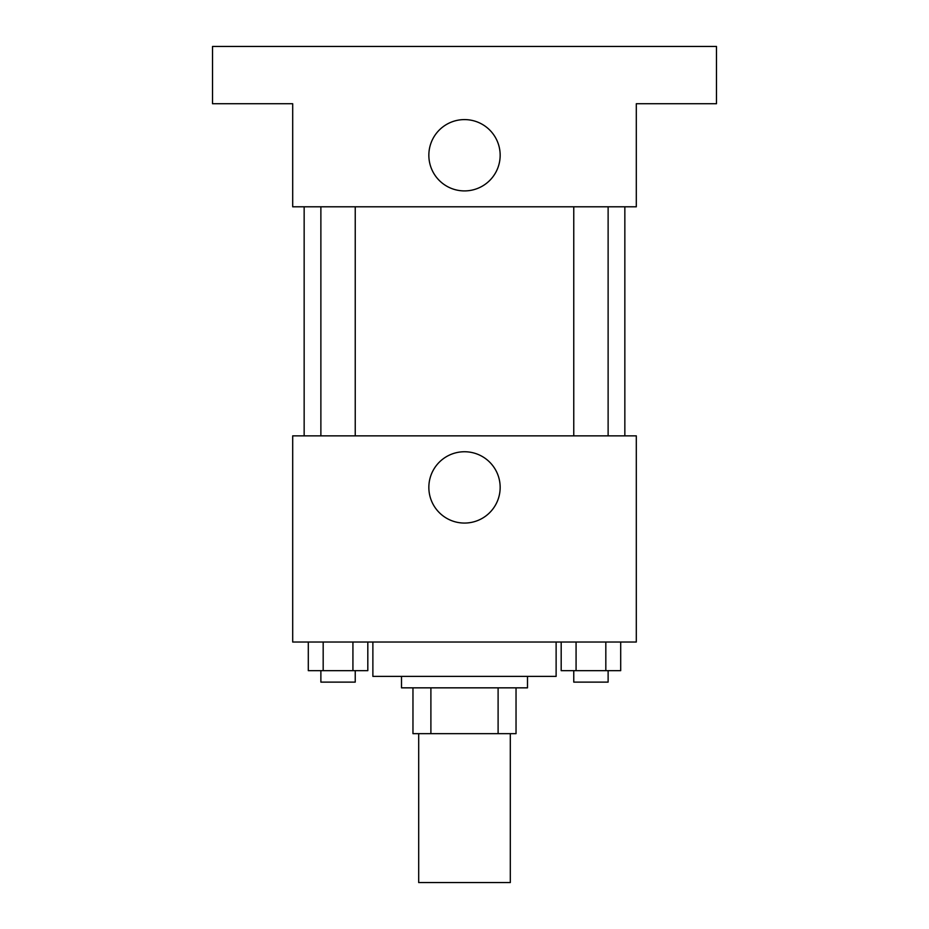 <?xml version="1.0" encoding="UTF-8"?>
<svg xmlns="http://www.w3.org/2000/svg" width="929" height="929" viewBox="0 0 929 929"><rect width="100%" height="100%" fill="white"/><g stroke="black" fill="none" stroke-linecap="round" stroke-linejoin="round"><path stroke-width="1.39" d="M418.689 733.655L418.689 882.55L510.311 882.55L510.311 733.655M498.107 687.843L498.107 733.655L412.964 733.655L412.964 687.843M498.107 733.655L516.036 733.655L516.036 687.843L516.036 733.655M527.498 676.393L527.498 687.843L401.502 687.843L401.502 676.393M430.893 687.843L430.893 733.655M372.877 642.032L372.877 676.393L556.123 676.393L556.123 642.032M636.307 642.032L292.693 642.032L292.693 435.864L636.307 435.864L636.307 642.032M500.162 487.411A35.662 35.662 0 0 1 446.675 518.289A35.662 35.662 0 0 1 446.675 456.522A35.662 35.662 0 0 1 500.162 487.411M624.845 206.795L624.845 435.864M573.762 435.864L573.762 206.795M355.238 206.795L355.238 435.864M636.307 206.795L292.693 206.795L292.693 103.723L212.52 103.723L212.52 46.45L716.48 46.45L716.48 103.723L636.307 103.723L636.307 206.795M500.162 155.259A35.662 35.662 0 0 1 446.675 186.137A35.662 35.662 0 0 1 446.675 124.37A35.662 35.662 0 0 1 500.162 155.259M620.7 642.032L620.7 670.657L561.186 670.657L561.186 642.032M605.824 642.032L605.824 670.657M576.073 642.032L576.073 670.657M608.123 670.657L608.123 682.118L573.762 682.118L573.762 670.657M367.814 642.032L367.814 670.657L308.3 670.657L308.3 642.032M352.927 642.032L352.927 670.657M323.176 642.032L323.176 670.657M355.238 670.657L355.238 682.118L320.877 682.118L320.877 670.657M304.155 206.795L304.155 435.864M608.123 435.864L608.123 206.795M320.877 206.795L320.877 435.864"/></g></svg>
